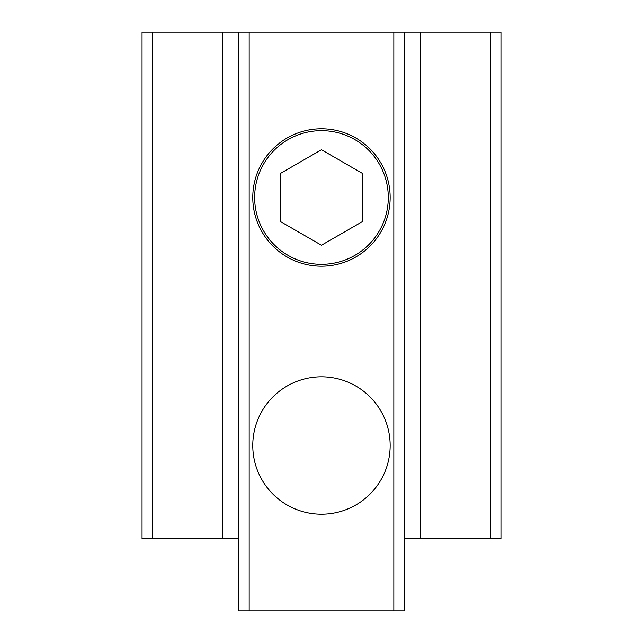 <?xml version="1.0" encoding="UTF-8"?>
<svg xmlns="http://www.w3.org/2000/svg" width="643" height="643" viewBox="0 0 643 643"><rect width="100%" height="100%" fill="white"/><g stroke="black" fill="none" stroke-linecap="round" stroke-linejoin="round"><path stroke-width="0.96" d="M222.293 538.512L238.794 538.512L238.826 610.85L238.826 199.869A82.674 82.674 0 0 1 238.826 195.118L238.826 32.15L142.047 32.15L142.047 538.512L222.293 538.512L222.293 32.15M404.134 538.512L500.953 538.512L500.953 32.15L238.826 32.15L238.826 610.85L404.134 610.85L404.134 538.512M390.156 445.511A68.688 68.688 0 0 1 287.124 504.996A68.688 68.688 0 0 1 287.124 386.017A68.688 68.688 0 0 1 390.156 445.511M390.156 197.489A68.688 68.688 0 0 1 287.124 256.983A68.688 68.688 0 0 1 287.124 138.004A68.688 68.688 0 0 1 390.156 197.489M404.174 538.512L404.174 32.15L404.174 538.512M321.468 130.674A66.824 66.824 0 0 1 379.338 230.901A66.824 66.824 0 0 1 263.598 230.901A66.824 66.824 0 0 1 321.468 130.674M280.131 221.361L280.131 173.626L321.468 149.763L362.805 173.626L362.805 221.361L321.468 245.224L280.131 221.361M152.375 538.512L152.375 32.15M490.625 538.512L490.625 32.15M420.707 538.512L420.707 32.15M249.162 610.85L249.162 32.15M393.837 32.15L393.837 610.85"/></g></svg>

